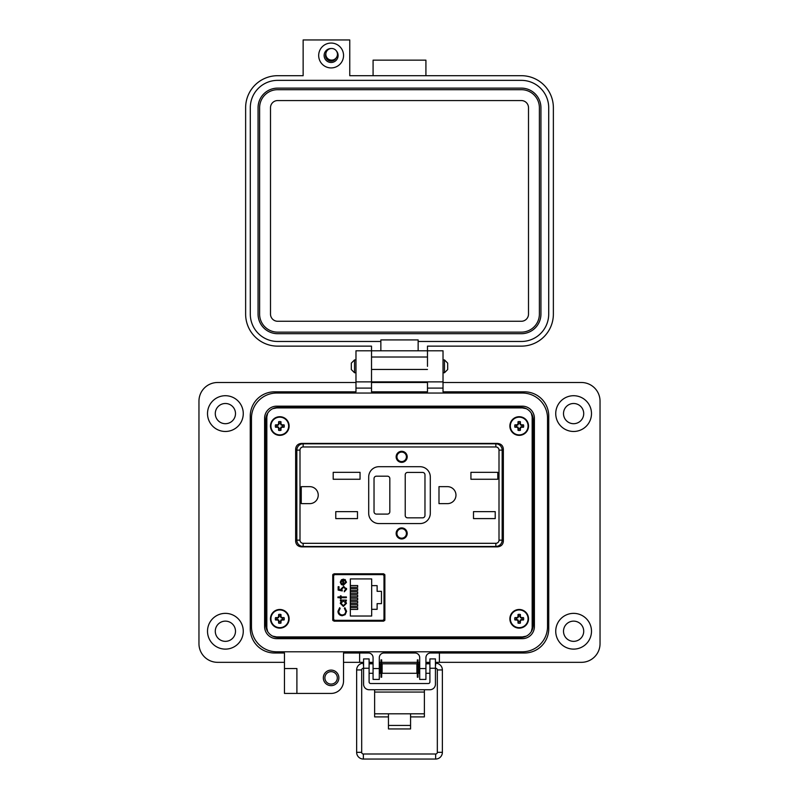 <?xml version="1.0" encoding="UTF-8"?>
<svg xmlns="http://www.w3.org/2000/svg" width="799" height="799" viewBox="0 0 799 799"><rect width="100%" height="100%" fill="white"/><g stroke="black" fill="none" stroke-linecap="round" stroke-linejoin="round"><path stroke-width="1.2" d="M324.883 677.872A6.222 6.222 0 0 0 331.096 684.094A6.222 6.222 0 0 0 337.318 677.872A6.222 6.222 0 0 0 331.096 671.659A6.222 6.222 0 0 0 324.883 677.872M323.325 677.872A7.77 7.77 0 0 0 331.096 685.652A7.77 7.77 0 0 0 338.876 677.872A7.77 7.77 0 0 0 331.096 670.101A7.77 7.77 0 0 0 323.325 677.872M296.898 680.988L296.898 693.422L284.464 693.422L284.464 668.543L296.898 668.543L296.898 680.988M243.266 413.592A17.878 17.878 0 0 1 225.388 431.47A17.878 17.878 0 0 1 207.51 413.592A17.878 17.878 0 0 1 225.388 395.715A17.878 17.878 0 0 1 243.266 413.592M243.266 631.24A17.878 17.878 0 0 1 225.388 649.118A17.878 17.878 0 0 1 207.51 631.24A17.878 17.878 0 0 1 225.388 613.362A17.878 17.878 0 0 1 243.266 631.24M296.898 693.422L331.096 693.422A12.434 12.434 0 0 0 343.53 680.988L343.53 653.003L368.409 653.003A4.664 4.664 0 0 1 373.073 657.667L373.073 679.43L379.295 679.43L379.295 657.667A4.664 4.664 0 0 1 383.949 653.003L415.051 653.003A4.664 4.664 0 0 1 419.705 657.667L419.705 679.43L425.927 679.43L425.927 657.667A4.664 4.664 0 0 1 430.591 653.003L524.494 653.003A24.25 24.25 0 0 0 548.743 628.753L548.743 416.079A24.25 24.25 0 0 0 524.494 391.83L443.026 391.83L443.026 350.791L427.485 350.791L427.475 346.137L521.347 346.137A32.02 32.02 0 0 0 553.367 314.117L553.367 107.715A32.02 32.02 0 0 0 521.347 75.695L349.762 75.695L349.762 39.95L303.141 39.95L303.141 75.695L277.653 75.695A32.02 32.02 0 0 0 245.633 107.715L245.633 314.117A32.02 32.02 0 0 0 277.653 346.137L371.525 346.137L371.515 381.882L355.974 381.882L355.974 391.83L274.506 391.83A24.25 24.25 0 0 0 250.257 416.079L250.257 628.753A24.25 24.25 0 0 0 274.506 653.003L284.464 653.003L284.464 668.543L296.898 668.543M355.974 366.341L355.974 381.882L371.515 381.882L371.515 391.83L427.485 391.83L427.485 381.882L371.525 381.882L371.525 350.791L355.974 350.791L355.974 366.341M427.485 366.341L427.475 350.791L427.485 366.341M443.026 381.882L427.485 381.882L443.026 381.882M591.49 413.592A17.878 17.878 0 0 1 573.612 431.47A17.878 17.878 0 0 1 555.734 413.592A17.878 17.878 0 0 1 573.612 395.715A17.878 17.878 0 0 1 591.49 413.592M591.49 631.24A17.878 17.878 0 0 1 573.612 649.118A17.878 17.878 0 0 1 555.734 631.24A17.878 17.878 0 0 1 573.612 613.362A17.878 17.878 0 0 1 591.49 631.24M215.281 413.592A10.107 10.107 0 0 0 225.388 423.7A10.107 10.107 0 0 0 235.495 413.592A10.107 10.107 0 0 0 225.388 403.495A10.107 10.107 0 0 0 215.281 413.592M563.505 413.592A10.107 10.107 0 0 0 573.612 423.7A10.107 10.107 0 0 0 583.719 413.592A10.107 10.107 0 0 0 573.612 403.495A10.107 10.107 0 0 0 563.505 413.592M563.505 631.24A10.107 10.107 0 0 0 573.612 641.347A10.107 10.107 0 0 0 583.719 631.24A10.107 10.107 0 0 0 573.612 621.133A10.107 10.107 0 0 0 563.505 631.24M215.281 631.24A10.107 10.107 0 0 0 225.388 641.347A10.107 10.107 0 0 0 235.495 631.24A10.107 10.107 0 0 0 225.388 621.133A10.107 10.107 0 0 0 215.281 631.24M343.53 662.331L359.63 662.331L359.63 653.003L368.409 653.003M430.591 653.003L439.39 653.003L439.39 662.331L581.382 662.331A18.657 18.657 0 0 0 600.039 643.674L600.039 401.158A18.657 18.657 0 0 0 581.382 382.501L443.026 382.501M355.974 382.501L217.618 382.501A18.657 18.657 0 0 0 198.961 401.158L198.961 643.674A18.657 18.657 0 0 0 217.618 662.331L284.464 662.331M427.485 382.501L371.515 382.501M359.63 662.331L363.575 662.331M369.098 662.331L373.073 662.331M379.295 662.331L380.993 662.331M381.682 662.331L417.328 662.331M418.027 662.331L419.705 662.331M425.927 662.331L429.912 662.331M435.435 662.331L439.39 662.331M443.026 350.791L355.974 350.791M265.807 625.018L265.807 419.815A12.434 12.434 0 0 1 278.242 407.38L520.758 407.38A12.434 12.434 0 0 1 533.193 419.815L533.193 625.018A12.434 12.434 0 0 1 520.758 637.452L278.242 637.452A12.434 12.434 0 0 1 265.807 625.018M287.57 407.909L287.57 407.38M265.807 435.365L266.496 435.365M265.807 609.477L266.496 609.477M287.57 637.452L287.57 636.933M433.078 637.452L433.078 636.933M451.735 637.452L451.735 636.933M511.43 637.452L511.43 636.933M533.193 609.477L532.504 609.477M347.265 637.452L347.265 636.933M365.922 637.452L365.922 636.933M375.87 637.452L375.87 636.933M394.526 637.452L394.526 636.933M404.474 637.452L404.474 636.933M423.13 637.452L423.13 636.933M533.193 435.365L532.504 435.365M511.43 407.38L511.43 407.909M394.526 407.38L394.526 407.909M375.87 407.38L375.87 407.909M365.922 407.38L365.922 407.909M347.265 407.38L347.265 407.909M451.735 407.38L451.735 407.909M433.078 407.38L433.078 407.909M423.13 407.38L423.13 407.909M404.474 407.38L404.474 407.909M374.631 689.737L374.631 713.807L388.454 713.807L388.454 725.432L410.566 725.432L410.566 713.807L424.379 713.807L424.379 716.913L410.566 716.913M435.435 668.234L429.912 668.234L429.912 658.915L435.435 658.915L429.912 658.915L435.435 658.915L435.435 684.204A5.533 5.533 0 0 1 429.912 689.737L369.098 689.737A5.533 5.533 0 0 1 363.575 684.204L363.575 658.915L369.098 658.915L363.575 658.915L369.098 658.915L369.098 668.234L363.575 668.234M429.912 668.234L429.912 681.937A1.578 1.578 0 0 1 428.334 683.515L370.686 683.515A1.578 1.578 0 0 1 369.098 681.937L369.098 668.234M374.631 692.064L424.379 692.064L424.379 689.737M374.631 713.807L374.631 716.913L388.454 716.913M424.379 692.064L424.379 713.807M388.454 725.432L388.454 728.948L410.566 728.948L410.566 725.432M363.575 672.119L363.575 664.978M379.295 673.287L380.544 673.287L380.544 663.809L379.295 663.809M416.888 668.543L416.888 663.809L382.122 663.809L382.122 673.287L416.888 673.287L416.888 668.543M419.705 673.287L418.466 673.287L418.466 663.809L419.705 663.809M435.435 672.119L435.435 664.978M381.682 677.212L381.682 659.884L380.993 659.884L380.993 677.212L381.682 677.212M418.027 677.212L418.027 659.884L417.328 659.884L417.328 677.212L418.027 677.212M351.32 366.341L351.32 363.126L354.536 359.91L354.536 372.763L351.32 369.547L351.32 366.341M444.464 359.91L447.68 363.126L447.68 369.547L444.464 372.763L444.464 359.91L443.026 359.91M264.599 418.257L264.599 626.576A12.095 12.095 0 0 0 276.684 638.661L522.316 638.661A12.095 12.095 0 0 0 534.401 626.576L534.401 418.257A12.095 12.095 0 0 0 522.316 406.172L276.684 406.172A12.095 12.095 0 0 0 264.599 418.257M251.465 418.257L251.465 626.576A25.218 25.218 0 0 0 276.684 651.794L522.316 651.794A25.218 25.218 0 0 0 547.535 626.576L547.535 418.257A25.218 25.218 0 0 0 522.316 393.038L276.684 393.038A25.218 25.218 0 0 0 251.465 418.257M435.845 668.284A1.678 1.678 0 0 1 437.333 669.952L442.376 669.952A6.722 6.722 0 0 0 435.655 663.23L435.655 665.187M435.655 759.05A6.722 6.722 0 0 0 442.376 752.328L437.333 752.328A1.678 1.678 0 0 1 435.655 754.006L435.655 759.05L363.365 759.05A6.722 6.722 0 0 1 356.644 752.328L356.644 669.952A6.722 6.722 0 0 1 363.365 663.23L363.575 663.23M356.644 752.328L361.687 752.328A1.678 1.678 0 0 0 363.365 754.006L363.365 759.05M363.165 668.284A1.678 1.678 0 0 0 361.687 669.952L356.644 669.952M426.456 663.809L426.406 663.23L429.912 663.23M372.564 663.809L373.073 663.31M331.116 43.056A12.434 12.434 0 0 1 343.55 55.491A12.434 12.434 0 0 1 331.116 67.925A12.434 12.434 0 0 1 318.681 55.491A12.434 12.434 0 0 1 331.116 43.056M331.156 48.499A6.991 6.991 0 0 0 324.124 55.491A6.991 6.991 0 0 0 337.528 58.267A6.991 6.991 0 0 0 336.209 50.707M325.882 53.513A5.593 5.593 0 0 0 331.116 61.084A5.593 5.593 0 0 0 336.129 57.977M380.853 350.791L380.853 341.473L277.653 341.473A27.356 27.356 0 0 1 250.297 314.117L250.297 107.715A27.356 27.356 0 0 1 277.653 80.359L521.347 80.359A27.356 27.356 0 0 1 548.703 107.715L548.703 314.117A27.356 27.356 0 0 1 521.347 341.473L418.147 341.473L418.147 350.791M380.853 341.473L380.853 339.915L418.147 339.915L418.147 341.473M373.083 75.695L373.083 60.155L425.917 60.155L425.917 75.695M427.475 381.882L371.525 381.882M258.067 107.715A19.585 19.585 0 0 1 277.653 88.13L521.347 88.13A19.585 19.585 0 0 1 540.933 107.715L540.933 314.117A19.585 19.585 0 0 1 521.347 333.702L277.653 333.702A19.585 19.585 0 0 1 258.067 314.117L258.067 107.715M259.615 314.117L259.615 107.715A18.027 18.027 0 0 1 277.653 89.688L521.347 89.688A18.027 18.027 0 0 1 539.385 107.715L539.385 314.117A18.027 18.027 0 0 1 521.347 332.144L277.653 332.144A18.027 18.027 0 0 1 259.615 314.117M270.501 314.117L270.501 107.715A7.151 7.151 0 0 1 277.653 100.564L521.347 100.564A7.151 7.151 0 0 1 528.499 107.715L528.499 314.117A7.151 7.151 0 0 1 521.347 321.268L277.653 321.268A7.151 7.151 0 0 1 270.501 314.117M331.635 48.479A5.813 5.813 0 0 1 337.448 54.292A5.813 5.813 0 0 1 331.635 60.095A5.813 5.813 0 0 1 325.832 54.292A5.813 5.813 0 0 1 331.635 48.479M526.291 408.679L522.306 407.909L276.694 407.909L272.709 408.679M267.665 413.273L266.826 416.888L266.826 627.944L267.665 631.56M272.709 636.154L276.694 636.933L522.306 636.933L526.291 636.154M531.335 631.56L532.174 627.944L532.174 416.888L531.335 413.273M334.022 621.163L383.59 621.163L384.868 619.984L384.868 574.97L383.59 573.782L334.022 573.782L332.744 574.97L332.744 619.984L334.022 621.163M301.573 546.866L497.427 546.866C501.033 546.536 503 544.678 503.35 541.283L503.35 448.998C503 445.602 501.033 443.735 497.427 443.415L301.573 443.415C297.967 443.735 296 445.602 295.65 448.998L295.65 541.283C296 544.678 297.967 546.536 301.573 546.866C297.967 546.536 296 544.678 295.65 541.283M266.826 416.888L266.826 627.944M276.694 636.933L522.306 636.933M532.174 627.944L532.174 416.888M522.306 407.909L276.694 407.909M384.699 574.371L332.913 574.371M332.913 620.573L384.699 620.573M301.573 443.415C297.967 443.735 296 445.602 295.65 448.998M503.35 448.998C503 445.602 501.033 443.735 497.427 443.415M497.427 546.866C501.033 546.536 503 544.678 503.35 541.283M383.76 620.573L383.76 619.585M383.76 575.37L383.76 574.371M333.622 576.179L333.622 618.776A1.558 1.558 0 0 0 335.181 620.324L382.431 620.324A1.558 1.558 0 0 0 383.989 618.776L383.989 576.179A1.558 1.558 0 0 0 382.431 574.621L335.181 574.621A1.558 1.558 0 0 0 333.622 576.179L333.622 581.772L332.744 581.772M341.453 579.774L343.54 579.125L343.54 584.498L345.747 582.311L344.489 580.094L344.828 579.445L346.486 582.221L343.39 585.238L341.383 584.548L340.264 582.201L341.453 579.774M341.113 597.682L341.113 598.741L340.374 598.741L340.374 597.682L337.947 597.682L337.947 596.953L340.374 596.953L340.374 595.894L341.113 595.894L341.113 596.953L346.386 596.953L346.386 597.682L341.113 597.682M346.596 611.285L345.158 614.681L342.222 615.719C339.555 615.46 338.127 613.982 337.947 611.295L339.665 607.709L340.164 608.349L338.786 611.345C338.946 613.542 340.104 614.761 342.282 614.98C344.469 614.751 345.627 613.522 345.747 611.285L344.379 608.349L344.868 607.709L346.596 611.285M371.675 578.915L371.675 585.627L377.118 585.627L377.118 591.32L381.463 591.32L381.463 603.635L377.118 603.635L377.118 609.317L371.675 609.317L371.675 616.029L350.352 616.029L350.352 578.915L371.675 578.915M343.36 606.441L340.264 603.285L341.483 600.848L340.374 600.848L340.374 600.109L346.386 600.109L346.386 600.848L345.348 600.848L346.486 603.305L343.36 606.441L346.486 603.305M343.67 587.135L341.852 589.123L342.272 590.94L338.157 590.091L338.157 586.716L339.006 586.716L339.006 589.512L341.163 589.962L341.003 588.993L343.7 586.406L346.596 589.272L344.279 591.779L345.747 589.233L343.67 587.135L345.747 589.233L344.279 591.04M333.622 618.776L333.622 613.173L332.744 613.173M344.828 579.445L345.398 579.814M343.54 584.498L345.697 581.782M344.379 608.349L345.747 611.285C345.627 613.522 344.469 614.751 342.282 614.98M338.127 612.653L337.947 611.295M341.483 600.848L340.264 603.285M342.272 590.94L341.852 589.123M346.476 588.364L346.596 589.272M341.003 588.993L343.7 586.406M335.181 620.324L346.367 620.573M371.245 620.573L382.431 620.324M341.003 582.161L341.572 583.709L341.003 582.161L342.801 579.864L341.003 582.161M371.675 609.317L371.675 585.627M350.352 585.547L357.682 585.547L357.682 587.295L350.352 587.295M350.352 591.869L357.682 591.869L357.682 593.607L350.352 593.607M350.352 607.659L357.682 607.659L357.682 609.407L350.352 609.407M350.352 601.347L357.682 601.347L357.682 603.085L350.352 603.085M350.352 598.181L357.682 598.181L357.682 599.929L350.352 599.929M350.352 604.503L357.682 604.503L357.682 606.241L350.352 606.241M350.352 595.025L357.682 595.025L357.682 596.773L350.352 596.773M350.352 588.713L357.682 588.713L357.682 590.451L350.352 590.451M383.989 609.917L384.868 609.917M384.868 587.325L383.989 587.305M383.989 607.649L384.868 607.62M383.989 585.038L384.868 585.038M343.39 600.848L345.747 603.275L343.37 605.702L341.003 603.275L343.39 600.848L345.747 603.275M342.801 579.864L342.801 584.429L341.572 583.709M266.826 527.4L266.826 525.153M266.826 465.088L266.826 462.871M532.174 525.193L532.174 527.4M532.174 462.871L532.174 525.153M532.174 530.216L532.174 539.135M532.174 527.68L532.364 530.216M532.174 453.682L532.174 462.591M532.364 453.682L532.174 452.324M532.174 451.145L532.494 452.324M266.826 536.598L266.826 530.216M266.636 536.598L266.826 537.957M266.826 539.135L266.506 537.957M266.826 528.858L266.636 530.216M266.506 528.858L266.826 527.68M266.536 465.128L266.536 525.153M266.826 462.591L266.826 461.413M266.826 460.054L266.506 461.413M266.636 460.054L266.826 453.682M266.636 453.682L266.826 451.145M532.504 451.145L532.504 424.539A13.303 13.303 0 0 0 532.174 421.592M266.826 421.592A13.303 13.303 0 0 0 266.496 424.539L266.496 451.145M266.496 539.135L266.496 617.307A13.303 13.303 0 0 0 266.826 620.254M532.174 620.254A13.303 13.303 0 0 0 532.504 617.307L532.504 539.135M401.667 538.176A4.734 4.734 0 0 1 396.933 533.442A4.734 4.734 0 0 1 401.667 528.698A4.734 4.734 0 0 1 406.411 533.442A4.734 4.734 0 0 1 401.667 538.176M401.667 451.305A5.533 5.533 0 0 1 407.2 456.838A5.533 5.533 0 0 1 401.667 462.361A5.533 5.533 0 0 1 396.144 456.838A5.533 5.533 0 0 1 401.667 451.305M401.667 451.705A5.134 5.134 0 0 1 406.801 456.838A5.134 5.134 0 0 1 401.667 461.972A5.134 5.134 0 0 1 396.534 456.838A5.134 5.134 0 0 1 401.667 451.705M401.667 527.909A5.533 5.533 0 0 1 407.2 533.442A5.533 5.533 0 0 1 401.667 538.965A5.533 5.533 0 0 1 396.144 533.442A5.533 5.533 0 0 1 401.667 527.909M401.667 528.309A5.134 5.134 0 0 1 406.801 533.442A5.134 5.134 0 0 1 401.667 538.576A5.134 5.134 0 0 1 396.534 533.442A5.134 5.134 0 0 1 401.667 528.309M502.162 465.717L503.35 465.717M299.395 443.805L302.012 443.415M295.65 465.917L296.838 465.917M296.838 540.154A6.322 6.322 0 0 0 303.151 546.466A6.322 6.322 0 0 1 296.838 540.154L299.995 540.154L299.995 450.127L296.838 450.127A6.322 6.322 0 0 1 303.151 443.805L495.849 443.805A6.322 6.322 0 0 1 502.162 450.127L502.162 540.154A6.322 6.322 0 0 1 495.849 546.466L303.151 546.466A6.322 6.322 0 0 1 296.838 540.154L296.838 450.127A6.322 6.322 0 0 1 303.151 443.805L303.151 446.961L495.849 446.961L495.849 443.805A6.322 6.322 0 0 1 502.162 450.127L499.005 450.127L499.005 540.154L502.162 540.154A6.322 6.322 0 0 1 495.849 546.466A6.322 6.322 0 0 0 502.162 540.154M503.35 524.354L502.162 524.354M296.838 524.553L295.65 524.553M299.395 546.466L302.012 546.866M301.253 503.63L301.253 486.651L309.742 486.651A8.489 8.489 0 0 1 318.232 495.14A8.489 8.489 0 0 1 309.742 503.63L301.253 503.63M335.77 518.591L335.77 511.64L357.483 511.64L357.483 518.591L335.77 518.591M333.203 479.26L333.203 472.319L360.049 472.319L360.049 479.26L333.203 479.26M447.48 503.63L438.991 503.63L438.991 486.651L447.48 486.651A8.489 8.489 0 0 1 455.969 495.14A8.489 8.489 0 0 1 447.48 503.63M473.497 518.591L473.497 511.64L495.22 511.64L495.22 518.591L473.497 518.591M470.931 479.26L470.931 472.319L497.787 472.319L497.787 479.26L470.931 479.26M430.301 513.298A10.267 10.267 0 0 1 420.034 523.565L378.966 523.565A10.267 10.267 0 0 1 368.699 513.298L368.699 476.973A10.267 10.267 0 0 1 378.966 466.706L420.034 466.706A10.267 10.267 0 0 1 430.301 476.973L430.301 513.298M407.59 472.429L422.601 472.429A2.367 2.367 0 0 1 424.968 474.806L424.968 515.475A2.367 2.367 0 0 1 422.601 517.842L407.59 517.842A2.367 2.367 0 0 1 405.223 515.475L405.223 474.806A2.367 2.367 0 0 1 407.59 472.429M389.822 478.551L389.822 511.72A2.367 2.367 0 0 1 387.455 514.097L376.399 514.097A2.367 2.367 0 0 1 374.032 511.72L374.032 478.551A2.367 2.367 0 0 1 376.399 476.184L387.455 476.184A2.367 2.367 0 0 1 389.822 478.551M401.667 461.572A4.734 4.734 0 0 1 396.933 456.838A4.734 4.734 0 0 1 401.667 452.094A4.734 4.734 0 0 1 406.411 456.838A4.734 4.734 0 0 1 401.667 461.572M519.889 428.913L520.339 427.175L522.087 426.726A2.966 2.966 0 0 0 522.087 425.348L520.339 424.898L519.889 423.15A2.966 2.966 0 0 0 518.511 423.15L518.062 424.898L516.324 425.348A2.966 2.966 0 0 0 516.324 426.726L518.062 427.175L518.511 428.913A2.966 2.966 0 0 0 519.889 428.913L520.379 430.331A13.523 1.179 -90 0 0 520.429 428.364A13.493 1.179 -67.5 0 0 520.758 427.585A13.493 1.179 -22.5 0 0 521.527 427.255A13.523 1.179 0 0 0 523.505 427.215A4.464 4.464 0 0 0 523.505 424.858A13.523 1.179 180 0 0 521.527 424.808A13.493 1.179 -157.5 0 0 520.758 424.479A13.493 1.179 -112.5 0 0 520.429 423.71A13.523 1.179 -90 0 0 520.379 421.732A4.464 4.464 0 0 0 518.022 421.732A13.523 1.179 90 0 0 517.982 423.71A13.493 1.179 112.5 0 0 517.652 424.479A13.493 1.179 157.5 0 0 516.873 424.808A13.523 1.179 180 0 0 514.896 424.858A4.464 4.464 0 0 0 514.896 427.215A13.523 1.179 0 0 0 516.873 427.255A13.493 1.179 22.5 0 0 517.652 427.585A13.493 1.179 67.5 0 0 517.982 428.364A13.523 1.179 90 0 0 518.022 430.331A4.464 4.464 0 0 0 520.379 430.331M522.087 425.348L523.505 424.858M528.529 426.037A9.328 9.328 0 0 0 519.2 416.708A9.328 9.328 0 0 0 509.872 426.037A9.328 9.328 0 0 0 519.2 435.365A9.328 9.328 0 0 0 528.529 426.037M519.2 434.896A8.869 8.869 0 0 0 528.069 426.037A8.869 8.869 0 0 0 519.2 417.168A8.869 8.869 0 0 0 510.341 426.037A8.869 8.869 0 0 0 519.2 434.896M519.889 423.15L520.379 421.732M518.511 423.15L518.022 421.732M519.889 423.81L520.429 423.71M521.427 425.348L521.527 424.808M522.087 426.726L523.505 427.215M521.427 426.726L521.527 427.255M519.889 428.254L520.429 428.364M518.511 428.913L518.022 430.331M518.511 428.254L517.982 428.364M516.983 426.726L516.873 427.255M516.324 426.726L514.896 427.215M516.324 425.348L514.896 424.858M516.983 425.348L516.873 424.808M518.511 423.81L517.982 423.71M280.489 428.913L280.938 427.175L282.676 426.726A2.966 2.966 0 0 0 282.676 425.348L280.938 424.898L280.489 423.15A2.966 2.966 0 0 0 279.111 423.15L278.661 424.898L276.913 425.348A2.966 2.966 0 0 0 276.913 426.726L278.661 427.175L279.111 428.913A2.966 2.966 0 0 0 280.489 428.913L280.978 430.331A13.523 1.179 -90 0 0 281.018 428.364A13.493 1.179 -67.5 0 0 281.348 427.585A13.493 1.179 -22.5 0 0 282.127 427.255A13.523 1.179 0 0 0 284.104 427.215A4.464 4.464 0 0 0 284.104 424.858A13.523 1.179 180 0 0 282.127 424.808A13.493 1.179 -157.5 0 0 281.348 424.479A13.493 1.179 -112.5 0 0 281.018 423.71A13.523 1.179 -90 0 0 280.978 421.732A4.464 4.464 0 0 0 278.621 421.732A13.523 1.179 90 0 0 278.571 423.71A13.493 1.179 112.5 0 0 278.242 424.479A13.493 1.179 157.5 0 0 277.473 424.808A13.523 1.179 180 0 0 275.495 424.858A4.464 4.464 0 0 0 275.495 427.215A13.523 1.179 0 0 0 277.473 427.255A13.493 1.179 22.5 0 0 278.242 427.585A13.493 1.179 67.5 0 0 278.571 428.364A13.523 1.179 90 0 0 278.621 430.331A4.464 4.464 0 0 0 280.978 430.331M282.676 425.348L284.104 424.858M289.128 426.037A9.328 9.328 0 0 0 279.8 416.708A9.328 9.328 0 0 0 270.471 426.037A9.328 9.328 0 0 0 279.8 435.365A9.328 9.328 0 0 0 289.128 426.037M279.8 434.896A8.869 8.869 0 0 0 288.659 426.037A8.869 8.869 0 0 0 279.8 417.168A8.869 8.869 0 0 0 270.931 426.037A8.869 8.869 0 0 0 279.8 434.896M280.489 423.15L280.978 421.732M279.111 423.15L278.621 421.732M280.489 423.81L281.018 423.71M282.017 425.348L282.127 424.808M282.676 426.726L284.104 427.215M282.017 426.726L282.127 427.255M280.489 428.254L281.018 428.364M279.111 428.913L278.621 430.331M279.111 428.254L278.571 428.364M277.573 426.726L277.473 427.255M276.913 426.726L275.495 427.215M276.913 425.348L275.495 424.858M277.573 425.348L277.473 424.808M279.111 423.81L278.571 423.71M519.889 621.682L520.339 619.934L522.087 619.495A2.966 2.966 0 0 0 522.087 618.116L520.339 617.667L519.889 615.919A2.966 2.966 0 0 0 518.511 615.919L518.062 617.667L516.324 618.116A2.966 2.966 0 0 0 516.324 619.495L518.062 619.934L518.511 621.682A2.966 2.966 0 0 0 519.889 621.682L520.379 623.1A13.523 1.179 -90 0 0 520.429 621.133A13.493 1.179 -67.5 0 0 520.758 620.354A13.493 1.179 -22.5 0 0 521.527 620.024A13.523 1.179 0 0 0 523.505 619.974A4.464 4.464 0 0 0 523.505 617.627A13.523 1.179 180 0 0 521.527 617.577A13.493 1.179 -157.5 0 0 520.758 617.247A13.493 1.179 -112.5 0 0 520.429 616.478A13.523 1.179 -90 0 0 520.379 614.501A4.464 4.464 0 0 0 518.022 614.501A13.523 1.179 90 0 0 517.982 616.478A13.493 1.179 112.5 0 0 517.652 617.247A13.493 1.179 157.5 0 0 516.873 617.577A13.523 1.179 180 0 0 514.896 617.627A4.464 4.464 0 0 0 514.896 619.974A13.523 1.179 0 0 0 516.873 620.024A13.493 1.179 22.5 0 0 517.652 620.354A13.493 1.179 67.5 0 0 517.982 621.133A13.523 1.179 90 0 0 518.022 623.1A4.464 4.464 0 0 0 520.379 623.1M522.087 618.116L523.505 617.627M528.529 618.806A9.328 9.328 0 0 0 519.2 609.477A9.328 9.328 0 0 0 509.872 618.806A9.328 9.328 0 0 0 519.2 628.134A9.328 9.328 0 0 0 528.529 618.806M519.2 627.664A8.869 8.869 0 0 0 528.069 618.806A8.869 8.869 0 0 0 519.2 609.937A8.869 8.869 0 0 0 510.341 618.806A8.869 8.869 0 0 0 519.2 627.664M519.889 615.919L520.379 614.501M518.511 615.919L518.022 614.501M519.889 616.578L520.429 616.478M521.427 618.116L521.527 617.577M522.087 619.495L523.505 619.974M521.427 619.495L521.527 620.024M519.889 621.023L520.429 621.133M518.511 621.682L518.022 623.1M518.511 621.023L517.982 621.133M516.983 619.495L516.873 620.024M516.324 619.495L514.896 619.974M516.324 618.116L514.896 617.627M516.983 618.116L516.873 617.577M518.511 616.578L517.982 616.478M280.489 621.682L280.938 619.934L282.676 619.495A2.966 2.966 0 0 0 282.676 618.116L280.938 617.667L280.489 615.919A2.966 2.966 0 0 0 279.111 615.919L278.661 617.667L276.913 618.116A2.966 2.966 0 0 0 276.913 619.495L278.661 619.934L279.111 621.682A2.966 2.966 0 0 0 280.489 621.682L280.978 623.1A13.523 1.179 -90 0 0 281.018 621.133A13.493 1.179 -67.5 0 0 281.348 620.354A13.493 1.179 -22.5 0 0 282.127 620.024A13.523 1.179 0 0 0 284.104 619.974A4.464 4.464 0 0 0 284.104 617.627A13.523 1.179 180 0 0 282.127 617.577A13.493 1.179 -157.5 0 0 281.348 617.247A13.493 1.179 -112.5 0 0 281.018 616.478A13.523 1.179 -90 0 0 280.978 614.501A4.464 4.464 0 0 0 278.621 614.501A13.523 1.179 90 0 0 278.571 616.478A13.493 1.179 112.5 0 0 278.242 617.247A13.493 1.179 157.5 0 0 277.473 617.577A13.523 1.179 180 0 0 275.495 617.627A4.464 4.464 0 0 0 275.495 619.974A13.523 1.179 0 0 0 277.473 620.024A13.493 1.179 22.5 0 0 278.242 620.354A13.493 1.179 67.5 0 0 278.571 621.133A13.523 1.179 90 0 0 278.621 623.1A4.464 4.464 0 0 0 280.978 623.1M282.676 618.116L284.104 617.627M289.128 618.806A9.328 9.328 0 0 0 279.8 609.477A9.328 9.328 0 0 0 270.471 618.806A9.328 9.328 0 0 0 279.8 628.134A9.328 9.328 0 0 0 289.128 618.806M279.8 627.664A8.869 8.869 0 0 0 288.659 618.806A8.869 8.869 0 0 0 279.8 609.937A8.869 8.869 0 0 0 270.931 618.806A8.869 8.869 0 0 0 279.8 627.664M280.489 615.919L280.978 614.501M279.111 615.919L278.621 614.501M280.489 616.578L281.018 616.478M282.017 618.116L282.127 617.577M282.676 619.495L284.104 619.974M282.017 619.495L282.127 620.024M280.489 621.023L281.018 621.133M279.111 621.682L278.621 623.1M279.111 621.023L278.571 621.133M277.573 619.495L277.473 620.024M276.913 619.495L275.495 619.974M276.913 618.116L275.495 617.627M277.573 618.116L277.473 617.577M279.111 616.578L278.571 616.478M373.073 668.543L379.295 668.543M419.705 668.543L425.927 668.543M443.026 388.104L427.485 388.104M371.515 388.104L355.974 388.104M388.454 713.807L410.566 713.807M363.365 665.187L363.365 663.23M427.475 369.448L371.525 369.448M427.475 357.013L371.525 357.013M299.995 450.127A3.156 3.156 0 0 1 303.151 446.961M495.849 446.961A3.156 3.156 0 0 1 499.005 450.127M299.995 540.154A3.156 3.156 0 0 0 303.151 543.31L495.849 543.31A3.156 3.156 0 0 0 499.005 540.154M303.151 546.466L303.151 543.31M495.849 543.31L495.849 546.466M519.2 416.708A9.328 9.328 0 0 0 509.872 426.037A9.328 9.328 0 0 0 519.2 435.365M279.8 416.708A9.328 9.328 0 0 0 270.471 426.037A9.328 9.328 0 0 0 279.8 435.365M519.2 609.477A9.328 9.328 0 0 0 509.872 618.806A9.328 9.328 0 0 0 519.2 628.134M279.8 609.477A9.328 9.328 0 0 0 270.471 618.806A9.328 9.328 0 0 0 279.8 628.134M373.073 663.809L369.098 663.809M429.912 663.809L425.927 663.809M373.073 673.287L369.098 673.287M429.912 673.287L425.927 673.287M355.974 359.91L354.536 359.91M444.464 372.763L443.026 372.763M355.974 372.763L354.536 372.763M442.376 669.952L442.376 752.328M435.655 754.006L363.365 754.006M361.687 752.328L361.687 669.952M369.098 663.23L372.614 663.23M437.333 669.952L437.333 752.328"/></g></svg>
